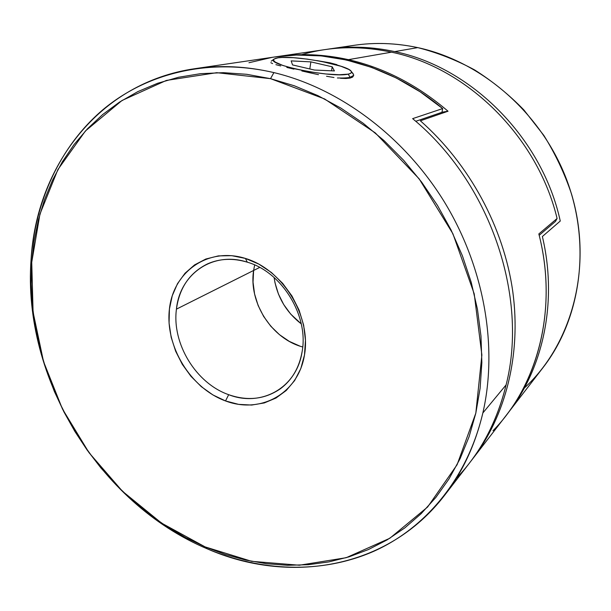 <?xml version="1.0" encoding="UTF-8"?>
<svg xmlns="http://www.w3.org/2000/svg" width="611" height="611" viewBox="0 0 611 611"><rect width="100%" height="100%" fill="white"/><g stroke="black" fill="none" stroke-linecap="round" stroke-linejoin="round"><path stroke-width="0.92" d="M341.755 47.635C366.241 42.106 391.575 42.098 417.748 47.612C396.31 43.053 375.322 42.258 354.77 45.229L329.077 48.995C350.454 45.901 372.336 46.772 394.737 51.607L417.748 47.612L394.737 51.607C471.31 67.172 542.232 138.017 560.264 221.045L542.369 236.518C557.744 301.422 543.355 367.868 508.352 412.593L507.176 414.098C543.003 369.334 557.927 302.162 542.369 236.518L560.264 221.045C542.232 138.017 471.31 67.172 394.737 51.607C371.557 46.612 348.942 45.848 326.9 49.323L329.077 48.995M508.352 412.593L543.072 367.539C580.794 318.927 591.608 244.896 566.282 178.702C540.903 112.569 481.422 61.283 417.748 47.612C437.239 52.569 456.173 59.993 474.548 69.883C492.367 81.126 508.81 94.468 523.871 109.927L543.851 135.443C555.361 153.934 564.572 173.432 571.491 193.931C593.342 266.854 572.095 344.207 524.307 388.084M301.254 323.876C286.047 312.03 276.997 296.579 274.102 277.524L275.026 282.901L278.448 294.082L283.733 304.599L290.691 314.077L301.254 323.883L290.691 314.077L283.733 304.599L278.448 294.082L275.026 282.901L274.102 277.524C276.997 296.579 286.047 312.03 301.254 323.876M353.677 75.352L350.149 77.337L348.178 74.137C332.178 78.269 263.83 64.17 274.156 59.015L277.974 57.824L282.083 57.465L293.387 57.694L307.371 59.13L322.058 61.551L340.999 66.271L348.927 69.517L350.943 70.991L351.516 72.281L350.592 73.351L348.178 74.137L339.212 74.748L325.892 73.977L310.342 71.922L295.151 68.913L282.84 65.461L275.347 62.139L273.774 60.695L273.72 59.466L275.149 58.503L277.974 57.824C293.631 54.982 347.835 64.911 351.21 71.311C352.096 72.579 351.088 73.526 348.178 74.137L350.149 77.337C353.234 76.665 354.296 75.642 353.341 74.267L351.226 71.327M291.18 60.894L292.532 64.919L314.444 70.044L334.416 70.937L332.201 66.805L310.877 61.879L291.18 60.894L310.877 61.879L332.201 66.805L334.416 70.937L314.444 70.044L292.532 64.919L291.18 60.894M350.149 77.337C347.285 77.933 343.031 78.139 337.394 77.971C343.031 78.139 347.285 77.933 350.149 77.337M331.567 70.807L332.201 66.805L331.567 70.807M309.808 68.959L310.877 61.879L309.808 68.959M228.674 394.691C261.073 407.407 296.747 388.107 302.101 351.73C308.914 315.902 282.015 272.002 247.287 262.172L245.416 258.43C282.817 269.543 311.366 316.139 304.492 354.953C298.176 393.958 260.401 414.227 225.52 400.938L228.674 394.691C196.001 383.349 171.79 343.665 176.434 309.143C179.367 287.804 189.708 272.727 207.45 263.914C219.708 258.491 232.99 257.911 247.287 262.172C282.015 272.002 308.914 315.902 302.101 351.73C299.23 367.746 291.997 380.095 280.388 388.772C264.968 399.319 247.73 401.29 228.674 394.691L225.52 400.938L212.949 394.958L201.302 386.656L190.983 376.345L182.338 364.4L175.655 351.233L171.172 337.295L169.064 323.074L169.415 309.059L172.249 295.762L177.496 283.664L185.018 273.239L194.565 264.907L205.815 259.033L218.371 255.894L231.745 255.673L245.416 258.43L258.827 264.105L271.414 272.498L282.626 283.29L291.989 296.03L299.1 310.182L303.644 325.151L305.462 340.281L304.492 354.953L300.818 368.563L294.632 380.561L286.215 390.513L275.958 398.051L264.28 402.939L251.663 405.055L238.58 404.36L225.52 400.938C190.525 388.191 164.97 346.3 169.415 309.059C173.333 271.689 208.107 246.729 245.416 258.43L247.287 262.172C212.72 250.762 179.733 274.263 176.434 309.143L253.618 270.467L176.434 309.143C171.79 343.665 196.001 383.349 228.674 394.691M207.045 548.747L205.136 546.898L161.579 523.115L122.467 491.259L89.061 452.728L62.444 408.98L43.526 361.559L33.078 312.076L31.734 262.287L39.936 214.102L57.885 169.591L85.441 130.953L122.001 100.494L166.383 80.423L216.745 72.686L270.52 78.666L273.911 72.602C208.825 57.434 146.533 73.259 103.06 109.583C59.748 146.373 35.209 201.485 31.046 259.881C22.439 377.606 98.562 503.059 207.045 548.747C98.562 503.059 22.439 377.606 31.046 259.881C36.209 167.299 98.318 82.439 195.299 68.623C220.548 64.949 246.76 66.278 273.911 72.602C338.845 88.076 403.459 135.65 444.021 201.355C484.37 267.19 498.064 347.033 482.85 412.975C475.327 444.625 462.573 472.074 444.587 495.33C387.29 569.819 288.331 584.506 207.045 548.747C260.767 571.476 320.951 574.233 373.252 551.534C425.218 528.469 467.308 478.917 482.85 412.975L506.107 384.884L482.85 412.975C498.064 347.033 484.37 267.19 444.021 201.355C403.459 135.65 338.845 88.076 273.911 72.602L270.52 78.666L246.76 74.305L223.336 72.663L200.507 73.679L178.504 77.269L157.539 83.302L137.811 91.635L119.473 102.113L102.656 114.562L87.472 128.791L74.007 144.608L62.337 161.831L52.485 180.253L44.496 199.698L38.378 219.968L34.132 240.894L31.734 262.287L31.169 283.993L32.406 305.828L35.392 327.656L40.089 349.316L46.451 370.656L54.402 391.544L63.895 411.845L74.848 431.412L87.19 450.131L100.846 467.866L115.731 484.5L131.755 499.905L148.817 513.958L166.803 526.552L185.622 537.573L205.136 546.898L225.222 554.437L245.729 560.073L266.518 563.716L287.422 565.29L308.265 564.709L328.863 561.906L349.026 556.85L368.54 549.495L387.198 539.841L404.788 527.912L421.086 513.736L435.88 497.407L448.94 479.024L460.075 458.731L469.095 436.705L475.816 413.158L480.109 388.344L481.858 362.544L480.979 336.05L477.443 309.212L471.241 282.366L462.435 255.872L451.124 230.087L437.438 205.349L421.559 182.002L403.711 160.349L384.136 140.667L363.11 123.193L340.938 108.124L317.903 95.622L294.334 85.784L270.52 78.666L324.556 98.929L375.284 132.893L419.123 178.802L452.888 233.715L474.22 293.853L481.88 355.029L475.816 413.158L457.104 464.711L427.624 507L389.787 538.276L346.177 557.713L299.352 565.221L251.648 561.318L205.136 546.898L207.045 548.747M270.841 62.689L272.59 63.597L270.841 62.689M275.912 64.659L280.716 65.935L275.912 64.659M286.811 67.431L293.937 69.119L286.811 67.431M301.842 70.96L310.105 72.846L301.842 70.96M318.476 74.664L310.105 72.846L318.476 74.664M333.98 77.513L326.526 76.268L333.98 77.513M345.941 78.498L340.548 78.292L350.027 78.101L345.941 78.498M254.665 264.96L253.618 270.467C248.463 302.46 271.712 338.784 302.705 346.979C271.712 338.784 248.463 302.46 253.618 270.467L259.683 267.427L253.618 270.467L253.038 282.145L253.618 270.467L254.665 264.96M444.587 495.33L469.385 463.146C486.585 440.898 498.828 414.816 506.107 384.884C528.698 296.488 490.045 182.261 412.631 118.649L442.67 108.582C392.85 66.652 329.917 48.689 275.378 56.876L274.591 56.991M352.6 77.101L350.027 78.101L352.6 77.101L353.632 75.619L352.6 77.101M353.105 73.626L351.699 71.983L353.563 74.641M316.613 60.542L330.108 62.849L342.802 66.79M330.108 62.849L336.898 64.667M456.379 478.26C480.292 453.362 496.873 422.232 506.107 384.884C528.698 296.488 490.045 182.261 412.631 118.649L442.67 108.582L441.944 112.294L442.67 108.582L420.154 91.818L396.333 78.025L371.618 67.386L346.437 60L321.203 55.899L296.312 55.051L274.576 56.991M272.116 57.373L248.952 62.734M299.917 346.116L289.286 341.381L279.471 334.675L270.818 326.259L263.631 316.429L258.148 305.546L254.573 293.983L253.038 282.145L254.573 293.983L258.148 305.546L263.631 316.429L270.818 326.259L279.471 334.675L289.286 341.381L299.917 346.116M557.087 218.494L555.529 221.373L539.185 235.296L555.529 221.373L557.087 218.494C537.512 136.627 467.094 67.638 391.483 52.172C467.094 67.638 537.512 136.627 557.087 218.494L538.841 233.937L557.087 218.494M301.758 54.662C330.215 46.36 360.123 45.535 391.483 52.172L348.415 59.657C323.593 54.15 299.482 53.188 276.088 56.77L277.562 56.556C300.513 53.226 324.128 54.264 348.415 59.657L391.483 52.172C368.945 47.299 346.933 46.421 325.449 49.529L324.716 49.636M420.368 120.81C469.279 163.847 503.548 227.116 512.682 290.912C521.542 354.77 505.526 416.206 472.463 459.151L471.012 461.007C504.778 418.275 521.443 356.61 512.873 292.295C504.029 228.04 469.645 164.16 420.368 120.81L448.039 111.225L420.368 120.81M348.415 59.657C384.296 67.882 417.504 85.066 448.039 111.225C417.504 85.066 384.296 67.882 348.415 59.657M472.463 459.151L505.832 415.854C541.904 369.831 556.102 300.742 538.841 233.937C558.202 308.471 537.924 385.159 492.978 430.74M415.724 121.306L442.486 112.111L448.039 111.225L442.486 112.111L415.724 121.306M271.231 61.176L274.125 59.038M275.378 56.876L195.299 68.623M325.449 49.529L277.562 56.556"/></g></svg>
